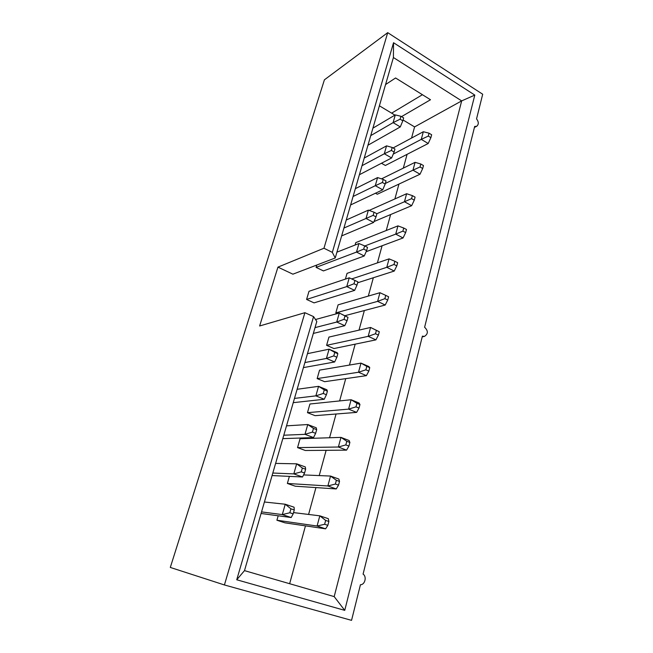 <?xml version="1.0" encoding="UTF-8"?>
<svg xmlns="http://www.w3.org/2000/svg" width="653" height="653" viewBox="0 0 653 653"><rect width="100%" height="100%" fill="white"/><g stroke="black" fill="none" stroke-linecap="round" stroke-linejoin="round"><path stroke-width="0.98" d="M393.245 154.1L421.267 139.375L423.324 131.735L429.045 133.196L428.278 136.077L430.89 137.636L431.649 134.763L429.045 133.196M423.324 131.735L393.082 147.962M381.45 163.25L385.368 165.47L428.205 143.505L421.267 139.375L428.278 136.077M430.89 137.636L428.205 143.505M370.749 135.62L393.106 122.633L395.294 114.912L400.934 116.283L400.118 119.197L402.819 120.813L403.636 117.907L400.934 116.283M395.294 114.912L372.912 128.159M367.966 145.219L400.297 126.911L393.106 122.633L400.118 119.197M402.819 120.813L400.297 126.911M362.023 165.682L384.307 153.773L386.543 145.856L392.2 147.456L391.359 150.435L394.118 152.027L394.951 149.039L392.2 147.456M386.543 145.856L364.243 158.042M359.395 174.726L391.629 157.961L384.307 153.773L391.359 150.435M394.118 152.027L391.629 157.961M353.085 196.488L375.279 185.705L377.573 177.583L383.238 179.42L382.38 182.481L385.188 184.032L386.037 180.979L383.238 179.42M377.573 177.583L355.354 188.652M350.628 204.944L382.731 189.803L375.279 185.705L382.38 182.481M385.188 184.032L382.731 189.803M385.352 183.452L412.965 170.172L415.079 162.336L420.818 164.017L420.026 166.972L422.687 168.507L423.47 165.552L420.818 164.017M415.079 162.336L381.523 178.865M375.451 193.231L377.287 194.235L420.026 174.212L412.965 170.172L420.026 166.972M422.687 168.507L420.026 174.212M376.854 213.711L404.46 201.736L406.623 193.712L412.378 195.622L411.57 198.651L414.28 200.144L415.079 197.124L412.378 195.622M406.623 193.712L369.149 210.413M373.998 221.563L411.651 205.687L404.46 201.736L411.57 198.651M414.28 200.144L411.651 205.687M343.919 228.044L366.023 218.469L368.374 210.135L374.047 212.217L373.165 215.359L376.022 216.878L376.903 213.735L374.047 212.217M368.374 210.135L346.253 220.02M341.641 235.904L373.614 222.461L366.023 218.469L373.165 215.359M376.022 216.878L373.614 222.461M364.815 245.977L395.734 234.109L397.955 225.873L403.725 228.028L402.901 231.129L405.652 232.59L406.476 229.489L403.725 228.028M397.955 225.873L355.771 242.606L355.085 245.046M366.121 251.715L403.056 237.953L395.734 234.109L402.901 231.129M405.652 232.59L403.056 237.953M366.627 250.581L364.252 255.976L323.423 270.913L316.093 267.387L356.514 252.082L358.93 243.528L364.619 245.879L363.713 249.103L366.627 250.581L367.525 247.356L364.619 245.879M358.93 243.528L336.915 252.172M364.252 255.976L356.514 252.082L363.713 249.103M351.681 278.937L386.788 267.306L389.066 258.866L394.853 261.273L394.004 264.457L396.804 265.877L397.653 262.694L394.853 261.273M389.066 258.866L347.045 273.354L345.413 279.1M357.64 282.782L394.241 271.052L386.788 267.306L394.004 264.457M396.804 265.877L394.241 271.052M356.971 285.181L354.644 290.373L314.044 302.878L306.584 299.441L346.759 286.594L349.241 277.811L354.93 280.439L353.999 283.753L356.971 285.181L357.893 281.876L354.93 280.439M349.241 277.811L309.008 291.295L306.584 299.441M354.644 290.373L346.759 286.594L353.999 283.753M348.008 317.325L339.291 313.016L344.988 315.93L344.033 319.333L347.053 320.721L348.008 317.325L344.988 315.93M315.024 327.626L336.736 322.035L339.291 313.016L315.513 319.521M313.334 333.438L344.776 325.692L336.736 322.035L344.033 319.333M347.053 320.721L344.776 325.692M337.283 313.571L335.813 312.893L377.614 301.376L379.948 292.707L385.743 295.385L384.87 298.658L387.727 300.037L388.6 296.772L385.743 295.385M379.948 292.707L338.099 304.837L335.813 312.893M345.037 315.668L385.205 305.016L377.614 301.376L384.87 298.658M387.727 300.037L385.205 305.016M379.303 331.74L370.586 327.447L376.397 330.402L375.499 333.765L378.414 335.095L379.303 331.74L376.397 330.402M370.586 327.447L328.941 337.087L326.598 345.339L368.186 336.344L370.586 327.447M326.598 345.339L333.928 348.555L375.924 339.862L368.186 336.344L375.499 333.765M378.414 335.095L375.924 339.862M337.846 353.738L337.226 352.742L329.063 349.184L334.769 352.4L333.781 355.893L336.875 357.232L337.846 353.738L334.769 352.4M304.886 362.554L326.443 358.448L329.063 349.184L307.465 353.665M303.416 367.615L334.646 361.974L326.443 358.448L333.781 355.893M336.875 357.232L334.646 361.974M369.753 367.655L368.823 366.537L360.978 363.109L366.79 366.366L365.876 369.81L368.839 371.1L369.753 367.655L366.79 366.366M360.978 363.109L319.554 370.137L317.154 378.593L358.513 372.251L360.978 363.109M317.154 378.593L324.614 381.695L366.398 375.646L358.513 372.251L365.876 369.81M368.839 371.1L366.398 375.646M327.406 391.163L326.884 389.768L318.558 386.339L324.263 389.874L323.251 393.473L326.402 394.755L327.406 391.163L324.263 389.874M294.479 398.403L315.872 395.865L318.558 386.339L297.123 389.286M293.246 402.664L324.231 399.261L315.872 395.865L323.251 393.473M326.402 394.755L324.231 399.261M316.672 429.65L316.256 427.821L307.759 424.54L313.464 428.409L312.428 432.106L315.636 433.339L316.672 429.65L313.464 428.409M283.794 435.216L304.992 434.335L307.759 424.54L286.512 425.854M282.798 438.636L313.53 437.575L304.992 434.335L312.428 432.106M315.636 433.339L313.53 437.575M305.628 469.229L305.326 466.952L296.658 463.818L302.355 468.046L301.286 471.85L304.567 473.025L305.628 469.229L302.355 468.046M272.815 473.033L293.809 473.898L296.658 463.818L275.615 463.41M272.089 475.564L302.519 476.984L293.809 473.898L301.286 471.85M304.567 473.025L302.519 476.984M294.266 509.952L294.079 507.201L285.23 504.23L290.928 508.834L289.826 512.752L293.181 513.862L294.266 509.952L290.928 508.834M261.543 511.895L282.3 514.597L285.23 504.23L264.408 502.002M261.078 513.487L291.197 517.527L282.3 514.597L289.826 512.752M293.181 513.862L291.197 517.527M359.95 404.55L359.109 403.04L351.102 399.742L356.93 403.309L355.983 406.852L359.011 408.084L359.95 404.55L356.93 403.309M351.102 399.742L309.93 404.003L307.473 412.672L348.58 409.129L351.102 399.742M307.473 412.672L315.072 415.667L356.62 412.386L348.58 409.129L355.983 406.852M359.011 408.084L356.62 412.386M349.877 442.456L349.126 440.53L340.964 437.379L346.792 441.265L345.821 444.905L348.914 446.089L349.877 442.456L346.792 441.265M340.964 437.379L300.07 438.726L297.548 447.615L338.368 447.019L340.964 437.379M297.548 447.615L305.294 450.488L346.563 450.146L338.368 447.019L345.821 444.905M348.914 446.089L346.563 450.146M339.519 481.424L338.866 479.065L330.54 476.061L336.377 480.29L335.381 484.036L338.523 485.163L339.519 481.424L336.377 480.29M338.523 485.163L336.238 488.942L295.254 486.199L287.369 483.457L327.871 485.971L330.54 476.061L303.588 474.919M336.238 488.942L327.871 485.971L335.381 484.036M328.867 521.494L328.32 518.678L319.823 515.829L325.659 520.425L324.631 524.277L327.847 525.339L328.867 521.494L325.659 520.425M327.847 525.339L325.618 528.832L284.961 522.841L276.921 520.237L317.072 526.024L319.823 515.829L293.532 512.597M325.618 528.832L317.072 526.024L324.631 524.277M170.302 567.441L324.402 79.829L387.711 32.65L323.97 248.23L332.328 252.376L335.234 257.976L393.408 57.529L461.679 100.888L334.189 596.613L244.491 570.632L316.811 321.456L313.571 316.615L304.902 312.697L224.412 584.957L170.302 567.441M387.711 32.65L482.698 94.236L476.551 118.879C478.82 121.931 478.853 124.405 476.666 126.298L474.674 126.429L424.613 327.251C428.286 330.826 428.229 333.879 424.442 336.417L422.222 336.85M424.442 336.417L422.401 336.132L363.076 574.126C367.019 576.558 364.97 584.868 360.432 584.729L351.551 620.35L224.412 584.957M403.056 119.989L414.59 126.911L461.679 100.888L474.804 95.085L344.743 610.359L236.737 579.774L313.571 316.615M414.59 126.911L411.537 138.061M407.088 154.328L403.309 168.131M398.95 184.089L394.885 198.945M390.616 214.559L386.25 230.517M382.078 245.773L377.393 262.89M373.328 277.762L368.316 296.078M364.358 310.542L359.003 330.132M355.167 344.164L349.445 365.068M345.731 378.634L339.633 400.926M336.058 414.01L329.561 437.755M326.133 450.317L319.219 475.58M315.938 487.587L308.583 514.45M305.465 525.861L289.646 583.709M323.97 248.23L277.941 267.134L259.625 325.986L304.902 312.697M422.426 94.709L391.645 113.149M276.921 520.237L278.186 515.78M287.369 483.457L289.377 476.372M385.572 84.547L395.579 77.976L430.498 99.746L401.513 116.634M379.401 105.802L394.934 115.124M316.093 267.387L316.787 265.028M277.941 267.134L292.895 274.178L335.234 257.976M332.328 252.376L393.539 42.723L474.804 95.085M236.737 579.774L244.491 570.632M344.743 610.359L334.189 596.613M393.539 42.723L393.408 57.529M476.666 126.298L474.421 127.425"/></g></svg>
